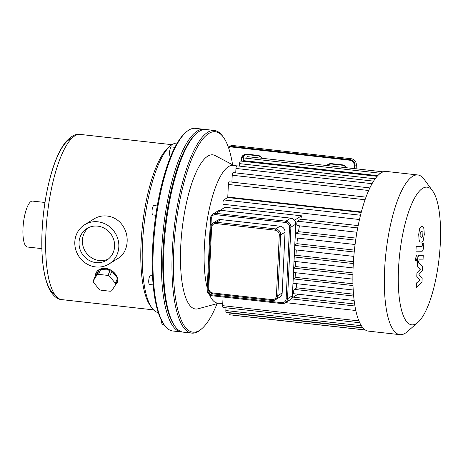 <?xml version="1.0" encoding="UTF-8"?>
<svg xmlns="http://www.w3.org/2000/svg" width="463" height="463" viewBox="0 0 463 463"><rect width="100%" height="100%" fill="white"/><g stroke="black" fill="none" stroke-linecap="round" stroke-linejoin="round"><path stroke-width="0.69" d="M161.616 320.743A4.711 1.348 96.4 0 0 162.525 324.285L163.925 324.447M152.518 275.352L150.683 275.149A4.711 1.348 96.4 0 0 148.82 279.681A4.711 1.348 96.4 0 0 149.636 284.508L153.16 284.907M157.252 205.942L153.965 205.572A4.711 1.348 96.4 0 0 152.298 208.807A4.711 1.348 96.4 0 0 152.281 214.126A4.711 1.348 96.4 0 0 152.917 214.936L155.776 215.254M93.248 280.838L95.482 275.722L99.25 269.796L97.01 274.912L93.248 280.838A11.639 8.195 23.6 0 0 93.462 282.303L99.134 289.288A11.639 8.195 23.6 0 0 100.847 290.197L110.281 291.256A11.639 8.195 23.6 0 0 111.78 290.7L115.547 284.774L117.781 279.658A11.639 8.195 23.6 0 1 117.295 282.355A11.639 8.195 23.6 0 1 115.646 284.542M100.743 269.246L110.182 270.299L107.943 275.416L98.509 274.362L100.743 269.246A11.639 8.195 23.6 0 1 110.182 270.299M111.896 271.208L117.567 278.194L115.328 283.31L109.656 276.324L111.896 271.208A11.639 8.195 23.6 0 1 117.567 278.194M95.482 275.722A11.639 8.195 23.6 0 1 95.974 273.025A11.639 8.195 23.6 0 1 99.25 269.796M115.328 283.31A11.639 8.195 23.6 0 1 115.547 284.774M107.943 275.416A11.639 8.195 23.6 0 1 109.656 276.324M97.01 274.912A11.639 8.195 23.6 0 1 98.509 274.362M95.997 272.967L96.009 272.939C97.693 269.622 100.876 268.112 105.576 268.407C113.215 269.038 119.767 277.534 117.33 282.268L117.318 282.291M71.84 138.281A78.953 22.594 96.4 0 0 43.458 213.935A78.953 22.594 96.4 0 0 54.42 293.993M88.722 227.559A18.67 17.455 -121.8 0 0 85.331 251.49A18.67 17.455 -121.8 0 0 108.267 259.106M114.604 246.362A18.67 17.455 58.2 0 1 106.658 260.247A18.67 17.455 58.2 0 1 81.986 253.562A18.67 17.455 58.2 0 1 86.986 228.496A18.67 17.455 58.2 0 1 105.622 229A18.67 17.455 58.2 0 1 114.604 246.362M118.823 246.831A23.104 21.599 58.2 0 1 108.99 264.014A23.104 21.599 58.2 0 1 95.76 266.937A23.104 21.599 58.2 0 1 75.585 249.059A23.104 21.599 58.2 0 1 84.654 224.729A23.104 21.599 58.2 0 1 107.711 225.348A23.104 21.599 58.2 0 1 118.823 246.831M84.654 224.729L93.653 219.149C103.423 212.737 116.815 216.215 122.834 225.869C130.323 236.639 127.788 252.891 117.99 258.435L108.99 264.014M174.858 147.327L171.495 146.95A4.711 1.348 96.4 0 0 169.551 152.512A4.711 1.348 96.4 0 0 170.448 156.315L170.714 156.344M44.98 202.476L32.532 201.087A23.104 6.615 96.4 0 0 31.027 201.48A23.104 6.615 96.4 0 0 23.15 225.851A23.104 6.615 96.4 0 0 27.398 247.011L41.873 248.631M170.071 146.152L167.913 148.044A83.114 23.787 96.4 0 0 142.517 225.018A83.114 23.787 96.4 0 0 150.278 305.702L151.962 308.017A85.331 24.423 -83.6 0 1 143.993 225.18A85.331 24.423 -83.6 0 1 170.071 146.152A85.331 24.423 -83.6 0 1 172.195 144.566A85.331 24.423 -83.6 0 1 177.231 143.055M158.259 312.618A85.331 24.423 -83.6 0 1 151.962 308.017M204.918 129.472A101.953 29.181 96.4 0 0 203.87 129.287A101.953 29.181 96.4 0 0 197.232 131.046A101.953 29.181 96.4 0 0 162.467 238.572A101.953 29.181 96.4 0 0 181.201 331.93A101.953 29.181 96.4 0 0 182.266 331.983M174.748 325.981A100.847 28.862 -83.6 0 1 164.909 227.518A100.847 28.862 -83.6 0 1 196.26 133.668M181.201 331.93L172.763 330.987A101.953 29.181 -83.6 0 1 164.62 325.396A101.953 29.181 -83.6 0 1 155.099 226.424A101.953 29.181 -83.6 0 1 186.248 132.001A101.953 29.181 -83.6 0 1 188.788 130.103A101.953 29.181 -83.6 0 1 195.427 128.344L203.87 129.287M186.248 132.001L185.171 132.945A100.847 28.862 96.4 0 0 154.358 226.338A100.847 28.862 96.4 0 0 163.775 324.233L164.62 325.396M329.239 164.406A5.539 5.18 -121.8 0 0 328.192 165.69M327.515 165.615A5.539 5.18 58.2 0 1 328.539 164.764A5.539 5.18 58.2 0 1 331.711 164.064L342.261 165.245A5.539 5.18 58.2 0 1 346.272 167.716M346.683 167.762A6.094 5.701 -121.8 0 0 342.122 164.811L331.572 163.63A6.094 5.701 -121.8 0 0 326.774 165.534M262.266 158.317A6.094 5.701 -121.8 0 0 257.7 155.365L247.149 154.185A6.094 5.701 -121.8 0 0 241.2 161.101M196.804 133.182L195.722 134.125A100.847 28.862 96.4 0 0 164.909 227.518A100.847 28.862 96.4 0 0 174.325 325.414L175.17 326.577A101.953 29.181 -83.6 0 1 165.65 227.605A101.953 29.181 -83.6 0 1 196.804 133.182A101.953 29.181 -83.6 0 1 205.983 129.524L214.421 130.468A101.953 29.181 96.4 0 0 174.094 228.548A101.953 29.181 96.4 0 0 191.757 333.111A101.953 29.181 96.4 0 0 200.936 329.459L202.013 328.516A100.847 28.862 -83.6 0 1 175.46 228.699A100.847 28.862 -83.6 0 1 223.409 137.222A100.847 28.862 -83.6 0 1 232.594 164.787M236.732 165.858L232.947 165.436A69.265 19.822 96.4 0 0 204.339 247.225A69.265 19.822 96.4 0 0 207.233 287.876A69.265 19.822 -83.6 0 1 204.339 247.225A69.265 19.822 -83.6 0 1 235.106 166.119M219.803 302.918A69.265 19.822 -83.6 0 1 209.502 294.728A69.265 19.822 96.4 0 0 217.552 303.103L222.749 303.682M218.658 303.224L198.048 308.792A77.576 22.201 -83.6 0 1 180.726 246.414A77.576 22.201 -83.6 0 1 215.185 155.58L234.058 165.563M217.06 303.659A100.847 28.862 -83.6 0 1 202.013 328.516M223.409 137.222L222.564 136.064A101.953 29.181 96.4 0 0 214.421 130.468M191.757 333.111L183.313 332.168A101.953 29.181 -83.6 0 1 175.17 326.577M244.823 154.966A5.539 5.18 -121.8 0 0 243.197 159.961M241.946 161.182A5.539 5.18 58.2 0 1 244.117 155.325A5.539 5.18 58.2 0 1 247.288 154.625L257.845 155.805A5.539 5.18 58.2 0 1 261.85 158.271M220.122 210.324L225.053 207.268L301.558 215.827L294.503 220.197M297.836 294.184A69.265 19.822 96.4 0 0 297.859 294.289L291.725 298.085M301.558 215.827A69.265 19.822 96.4 0 0 300.8 219.184L297.535 221.204A2.217 0.637 96.4 0 0 296.783 223.542A2.217 0.637 96.4 0 0 297.188 225.574L356.909 232.252M296.32 283.634A69.265 19.822 96.4 0 0 296.8 287.847L294.323 289.387A2.217 0.637 96.4 0 0 293.565 291.725A2.217 0.637 96.4 0 0 293.976 293.75L354.149 300.481M295.66 272.73A69.265 19.822 96.4 0 0 295.851 277.406L293.432 278.905A2.217 0.637 96.4 0 0 293.206 279.16M293.015 283.252A2.217 0.637 96.4 0 0 293.085 283.275L353.217 290M295.678 261.502A69.265 19.822 96.4 0 0 295.591 266.538L293.75 267.678M296.308 249.956A69.265 19.822 96.4 0 0 295.944 255.287L294.283 256.311M297.553 238.08A69.265 19.822 96.4 0 0 296.893 243.665L294.821 244.95M299.468 225.828A69.265 19.822 96.4 0 0 298.473 231.656L295.573 233.45A2.217 0.637 96.4 0 0 295.348 233.705M295.157 237.797A2.217 0.637 96.4 0 0 295.226 237.82L355.069 244.51M298.473 231.656L355.966 238.086M296.893 243.665L354.415 250.101M295.944 255.287L353.419 261.717M295.591 266.538L352.939 272.95M295.851 277.406L352.956 283.796M296.8 287.847L353.506 294.19M300.8 219.184L358.154 225.603M223.542 204.264A2.217 0.637 -83.6 0 1 223.398 204.299A2.217 0.637 -83.6 0 1 222.992 202.273A2.217 0.637 -83.6 0 1 223.745 199.935L227.628 197.527L361.192 212.465M361.325 211.967L227.779 197.03L228.375 184.459A2.217 0.637 96.4 0 1 229.289 181.843L365.973 197.134M293.247 297.142L354.635 304.012M359.745 322.746L223.079 307.455A2.217 0.637 -83.6 0 1 222.657 305.667L223.068 296.991M362.743 327.596L226.257 312.328A2.217 0.637 -83.6 0 1 225.834 310.54L225.967 307.779M365.313 329.951L229.555 314.765A2.217 0.637 -83.6 0 1 229.133 312.976L229.144 312.652M365.457 330.044L232.941 315.222A2.217 0.637 -83.6 0 1 232.785 315.129M246.721 158.288A2.217 0.637 -83.6 0 1 247.526 156.668L383.156 171.842M380.482 173.249L244.053 157.987A2.217 0.637 96.4 0 0 243.139 160.603L243.104 161.315M369.844 187.914L233.132 172.618A2.217 0.637 96.4 0 0 232.218 175.24L231.894 182.133M373.566 181.12L236.865 165.829A2.217 0.637 96.4 0 0 235.945 168.445L235.736 172.913M377.137 176.305L240.5 161.02A2.217 0.637 96.4 0 0 239.585 163.636L239.469 166.119M432.65 190.959L424.212 179.372A80.342 22.994 96.4 0 0 417.794 174.962L386.35 171.443A80.342 22.994 96.4 0 0 353.165 266.318A80.342 22.994 96.4 0 0 368.484 331.138L399.934 334.656A80.342 22.994 96.4 0 0 407.168 331.774L417.95 322.341A69.265 19.822 96.4 0 0 439.115 258.192A69.265 19.822 96.4 0 0 432.65 190.959A69.265 19.822 96.4 0 0 411.734 203.87A69.265 19.822 96.4 0 0 398.51 268.939A69.265 19.822 96.4 0 0 417.95 322.341M417.794 174.962A80.342 22.994 96.4 0 0 384.608 269.836A80.342 22.994 96.4 0 0 399.934 334.656M422.163 278.327L418.905 274.478L422.522 270.687L422.713 266.705L418.569 262.909L418.633 261.491L419.2 259.876L423.037 259.888L423.251 255.333L419.328 255.327C418.419 255.235 417.817 257.011 417.516 260.657L417.232 266.694L420.508 269.09L416.943 272.811L416.775 276.37L419.987 280.115L416.463 283.026L416.243 287.731L421.978 282.308L422.163 278.327M420.265 232.241L420.068 236.483L421.342 237.542L422.725 236.506L422.927 232.264L421.643 231.205L420.265 232.241M419.102 240.013C419.501 241.53 420.178 242.224 421.127 242.097C422.077 242.242 422.817 241.559 423.361 240.054L424.299 234.417L423.894 228.734C423.495 227.217 422.817 226.523 421.857 226.65C420.919 226.505 420.178 227.188 419.634 228.693L418.697 234.365L419.102 240.013M420.838 242.08L421.127 242.097M422.152 226.667L421.857 226.65M415.953 251.183L421.874 251.235C422.783 251.345 423.385 249.574 423.691 245.928L423.813 243.335L422.655 243.324L422.007 246.681L416.168 246.629L415.953 251.183M417.18 257.845C417.215 256.189 416.972 255.449 416.457 255.611L415.473 258.904C415.444 260.559 415.687 261.3 416.196 261.138L417.18 257.845M212.777 292.957A4.433 4.144 58.2 0 1 208.761 288.154L211.626 227.414A4.433 4.144 58.2 0 1 216.053 223.56A1.105 0.318 -83.6 0 1 216.441 222.269A5.539 5.18 -121.8 0 0 213.264 222.969L217.616 220.278A5.539 5.18 58.2 0 1 220.787 219.578L280.017 226.199A5.539 5.18 58.2 0 1 285.034 232.2L282.17 292.94A5.539 5.18 58.2 0 1 279.814 297.061L275.462 299.758A5.539 5.18 -121.8 0 0 277.823 295.637L276.434 295.724A4.433 4.144 58.2 0 1 272.007 299.584L212.777 292.957A1.105 0.318 96.4 0 0 212.992 293.849A1.105 0.318 96.4 0 0 213.061 293.831M74.85 135.85A83.114 23.787 96.4 0 0 46.508 223.507A83.114 23.787 96.4 0 0 61.782 299.619C57.296 299.486 53.112 295.938 49.234 288.958C43.782 277.169 41.329 259.801 41.867 236.871C42.509 215.185 45.472 194.68 50.751 175.338C54.883 160.476 59.872 149.352 65.729 141.973C71.053 136.064 75.903 133.547 80.261 134.42A83.114 23.787 96.4 0 0 74.85 135.85M342.122 164.811L342.261 165.245M331.572 163.63L331.711 164.064M228.554 147.743A4.989 4.665 58.2 0 1 231.575 147.002L349.762 160.221A4.989 4.665 58.2 0 1 354.282 165.627L354.143 168.596M257.7 155.365L257.845 155.805M247.149 154.185L247.288 154.625M354.832 168.671L354.976 165.58A5.539 5.18 -121.8 0 0 349.959 159.579L351.33 158.74L233.103 145.527L351.295 158.751A5.539 5.18 58.2 0 1 356.313 164.753L356.319 164.683M233.173 145.538L229.932 146.233A5.539 5.18 58.2 0 1 233.103 145.527L231.766 146.36L231.575 147.002M354.282 165.627L356.313 164.753L356.122 168.816M349.762 160.221L349.959 159.579L231.766 146.36A5.539 5.18 -121.8 0 0 228.595 147.06A5.539 5.18 -121.8 0 0 228.369 147.211L229.932 146.233M355.659 240.17L295.573 233.45M354.218 252.028L294.798 245.384M353.31 263.545L294.254 256.942M352.904 274.727L293.727 268.112M353.014 285.567L293.432 278.905M353.668 296.025L294.323 289.387M358.935 320.911L222.657 305.667M361.366 325.703L225.834 310.54M363.056 327.96L229.133 312.976M360.48 215.231L223.745 199.935M357.696 227.935L297.535 221.204M354.953 305.997L291.175 298.861M377.727 175.662L243.139 160.603M365.035 199.75L228.375 184.459M368.652 190.496L232.218 175.24M372.044 183.672L235.945 168.445M375.134 178.799L239.585 163.636M295.759 224.034L295.753 224.167A5.539 5.18 58.2 0 0 290.729 218.166L285.879 221.175L216.099 213.368L220.949 210.364L290.729 218.166A1.105 0.318 -83.6 0 1 290.805 218.148L221.025 210.341L217.778 211.064A5.539 5.18 58.2 0 1 220.949 210.364A1.105 0.318 -83.6 0 1 221.025 210.341A1.105 0.318 -83.6 0 1 221.088 210.376M292.385 295.597L292.379 295.73A5.539 5.18 58.2 0 1 290.017 299.85L285.167 302.854A5.539 5.18 -121.8 0 0 287.529 298.733L290.903 227.177A5.539 5.18 -121.8 0 0 285.879 221.175A1.105 0.318 -83.6 0 0 285.492 222.46A4.433 4.144 58.2 0 1 289.514 227.264L290.903 227.177L295.753 224.167L292.379 295.73L287.529 298.733L286.134 298.826A4.433 4.144 58.2 0 1 281.712 302.68A1.105 0.318 96.4 0 0 281.921 303.578A1.105 0.318 96.4 0 0 281.996 303.554A5.539 5.18 -121.8 0 0 285.167 302.854L281.921 303.578L212.141 295.77A1.105 0.318 -83.6 0 1 211.932 294.879A4.433 4.144 58.2 0 1 207.916 290.075L207.991 288.449M215.717 214.658A1.105 0.318 96.4 0 1 216.099 213.368A5.539 5.18 -121.8 0 0 212.928 214.068A5.539 5.18 -121.8 0 0 210.567 218.189L211.29 218.513A4.433 4.144 58.2 0 1 215.717 214.658L285.492 222.46M207.192 289.751L207.916 290.075M210.908 226.61L211.29 218.513M289.514 227.264L286.134 298.826M212.216 295.753A1.105 0.318 -83.6 0 1 212.141 295.77C208.958 295.099 207.291 293.114 207.14 289.815L210.52 218.252C210.648 216.435 211.446 215.04 212.928 214.068L217.778 211.064M281.712 302.68L211.932 294.879M208.761 288.154L207.991 287.899C208.142 291.192 209.808 293.177 212.992 293.849L272.215 300.475L275.462 299.758A5.539 5.18 -121.8 0 1 272.29 300.458A1.105 0.318 -83.6 0 1 272.215 300.475A1.105 0.318 -83.6 0 1 272.007 299.584M211.626 227.414L210.856 227.159L208.043 287.83M282.17 292.94L277.823 295.637L280.688 234.897L279.293 234.984L276.434 295.724M210.856 227.159L210.908 227.09A5.539 5.18 -121.8 0 1 213.264 222.969C211.788 223.947 210.983 225.342 210.856 227.159M285.034 232.2L280.688 234.897A5.539 5.18 -121.8 0 0 275.664 228.896A1.105 0.318 96.4 0 0 275.277 230.186A4.433 4.144 58.2 0 1 279.293 234.984M280.017 226.199L275.664 228.896L216.441 222.269L220.787 219.578M216.053 223.56L275.277 230.186M61.782 299.619L153.531 309.88M80.261 134.42L172.01 144.682M356.151 168.821L356.342 164.718C356.186 161.408 354.519 159.417 351.33 158.74M294.595 249.765L353.819 256.392M353.09 267.927L294.046 261.323M352.887 279.131L293.519 272.493M223.398 204.299L359.462 219.52M355.815 310.499L285.521 302.634M290.805 218.148C293.988 218.82 295.654 220.805 295.805 224.104L292.431 295.666C292.303 297.483 291.499 298.878 290.017 299.85"/></g></svg>
